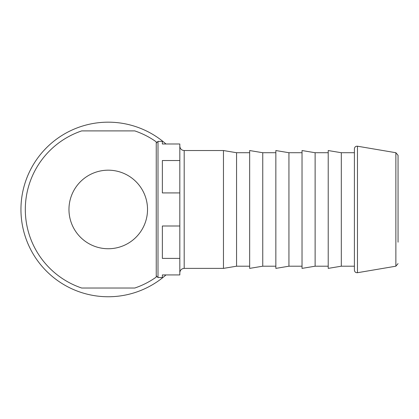 <?xml version="1.0" encoding="UTF-8"?>
<svg xmlns="http://www.w3.org/2000/svg" width="419" height="419" viewBox="0 0 419 419"><rect width="100%" height="100%" fill="white"/><g stroke="black" fill="none" stroke-linecap="round" stroke-linejoin="round"><path stroke-width="0.63" d="M398.05 242.198L398.05 155.302L398.05 242.198M179.819 160.529L179.819 192.923L162.363 192.923L162.363 160.529L179.819 160.529L179.819 143.995L162.363 143.995L162.363 141.376L158 141.376L156.25 143.12L156.25 275.802L158 277.551L158 141.376M179.819 225.998L179.819 258.392L162.363 258.392L162.363 225.998L179.819 225.998L179.819 192.923M158 277.551L162.363 277.551L162.363 274.932L179.819 274.932L179.819 258.392M249.656 266.201L236.562 266.201L223.468 268.385L223.468 150.541L184.187 150.541C181.537 150.28 180.081 148.829 179.819 146.173M236.562 266.201L236.562 152.72L223.468 150.541M249.656 268.385L249.656 150.541L262.75 152.72L262.75 266.201L249.656 268.385M275.843 268.385L275.843 150.541L288.937 152.72L288.937 266.201L275.843 268.385M302.031 268.385L302.031 150.541L315.125 152.72L315.125 266.201L302.031 268.385M328.218 268.385L328.218 150.541L341.312 152.72L341.312 266.201L328.218 268.385M354.406 270.129L354.406 148.792C354.647 146.98 355.668 146.121 357.459 146.21L357.459 272.711C355.668 272.8 354.647 271.941 354.406 270.129M165.982 274.932A87.293 87.293 0 0 1 20.95 209.463A87.293 87.293 0 0 1 165.982 143.995M81.695 288.026L134.792 288.026A82.925 82.925 0 0 0 156.25 277.079L156.25 141.847A82.925 82.925 0 0 0 134.792 130.901L81.695 130.901A82.925 82.925 0 0 0 81.695 288.026A82.925 82.925 0 0 1 81.695 130.901M223.468 268.385L184.187 268.385L184.187 150.541M357.459 272.711L395.871 266.201L395.871 152.72L357.459 146.21M147.525 209.463A39.281 39.281 0 0 0 88.603 175.446A39.281 39.281 0 0 0 88.603 243.481A39.281 39.281 0 0 0 147.525 209.463M156.25 141.847A82.925 82.925 0 0 0 134.792 130.901M184.187 268.385C181.537 268.642 180.081 270.098 179.819 272.748M249.656 152.72L236.562 152.72M275.843 152.72L262.75 152.72M275.843 266.201L262.75 266.201M302.031 152.72L288.937 152.72M302.031 266.201L288.937 266.201M328.218 152.72L315.125 152.72M328.218 266.201L315.125 266.201M354.406 152.72L341.312 152.72M354.406 266.201L341.312 266.201M395.871 266.201L398.05 263.619M395.871 152.72L398.05 155.302"/></g></svg>
